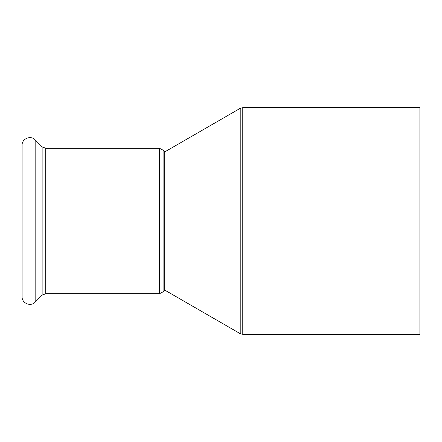 <?xml version="1.0" encoding="UTF-8"?>
<svg xmlns="http://www.w3.org/2000/svg" width="442" height="442" viewBox="0 0 442 442"><rect width="100%" height="100%" fill="white"/><g stroke="black" fill="none" stroke-linecap="round" stroke-linejoin="round"><path stroke-width="0.66" d="M240.216 333.666L164.739 290.09L164.739 151.91L240.216 108.334L240.216 333.666L242.768 334.345L242.768 107.655L419.9 107.655L419.9 334.345L242.768 334.345M22.1 221L22.1 296.737C21.746 303.284 30.78 307.024 35.161 302.146L35.161 139.854C30.78 134.976 21.746 138.716 22.1 145.263L22.1 221M159.623 221L159.623 293.676L163.866 291.405L163.866 150.595L159.623 148.324L159.623 221M159.623 148.324L45.741 148.324L45.741 293.676L159.623 293.676M45.741 148.324L42.134 146.832L42.134 295.168L35.161 302.146M240.216 108.334L242.768 107.655M164.739 151.91L163.866 150.595M164.739 290.09L163.866 291.405M42.134 146.832L35.161 139.854M45.741 293.676L42.134 295.168"/></g></svg>
